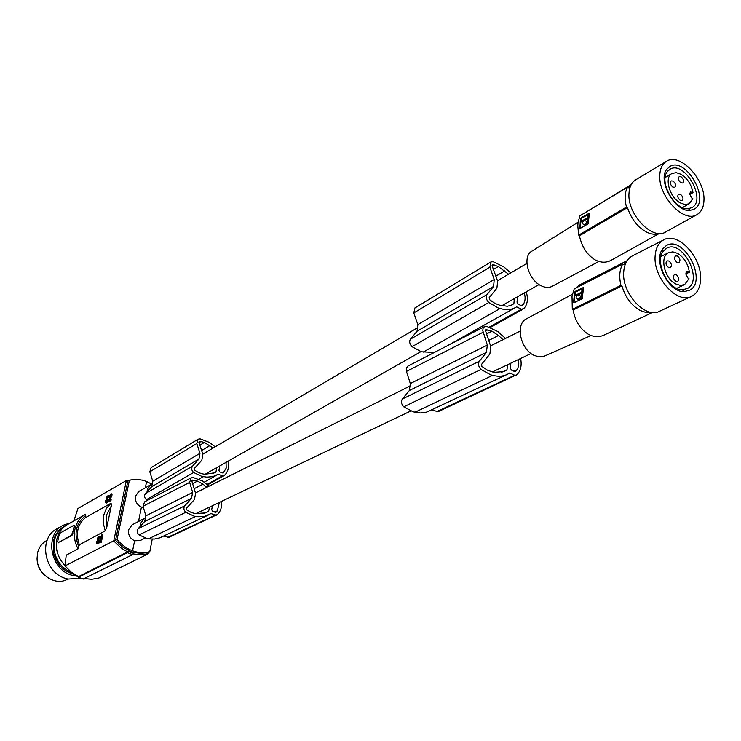 <?xml version="1.0" encoding="UTF-8"?>
<svg xmlns="http://www.w3.org/2000/svg" width="741" height="741" viewBox="0 0 741 741"><rect width="100%" height="100%" fill="white"/><g stroke="black" fill="none" stroke-linecap="round" stroke-linejoin="round"><path stroke-width="1.11" d="M85.28 514.458L73.822 520.942L77.935 508.53L126.35 480.557L113.799 540.773L64.949 565.967L66.264 555.129L78.009 548.859L79.352 544.792L105.222 530.889L106.815 527.147L111.307 505.881L111.085 503.185L85.261 517.737L85.558 514.291M108.436 496.794L108.149 495.479L109.168 496.489L108.714 497.285L108.029 497.026L109.122 497.054M108.038 496.739L106.889 498.85M105.694 500.546L106.287 501.407L105.287 500.777L105.25 502.435L106.009 502.713L107.547 500.823L107.658 498.962L108.501 499.286L108.538 500.101M108.205 501.129L107.056 502.768L105.537 502.741M107.501 499.879L106.389 499.61L107.288 499.638M100.22 542.18L101.322 542.217L102.869 534.919L101.85 534.835L100.572 537.29L101.341 536.882L100.628 541.967L102.175 534.659M100.35 536.669L99.016 536.345L97.701 537.855L97.136 540.013L98.785 541.152L97.46 542.829L96.599 541.671L96.839 543.718L99.072 543.005L99.553 542.097L99.915 540.374L97.525 539.161L98.831 537.253L100.461 537.985L100.35 536.669L99.489 536.336M99.359 537.938L100.461 537.985M98.266 539.772L99.377 537.586M96.839 543.718L98.007 543.968L99.072 543.005M96.895 542.486L97.59 542.736L97.701 541.708L97.006 541.458M97.701 540.513L98.822 540.81M110.465 499.397L111.15 499.656L110.965 500.555L108.816 501.777L108.13 501.509L110.27 500.295L110.465 499.397L108.881 500.295L111.233 495.284L111.78 496.016L109.872 499.73M110.817 495.368L108.13 501.509M110.409 496.396L109.372 496.34L110.622 494.608L110.548 496.137M111.233 495.284L111.039 493.663L111.724 493.923L111.919 495.544M79.352 544.792C75.499 533.566 77.462 524.545 85.261 517.737M142.096 480.131L142.615 480.251M108.149 495.479L105.982 497.878L106.389 499.61M107.464 499.693L106.352 501.731L105.667 501.814L105.602 501.148M106.241 501.796L105.583 501.546M105.824 502.741L106.509 503M106.371 502.509L107.056 502.768M106.009 502.713L106.695 502.972M107.065 501.722L107.751 501.981M106.732 502.148L107.417 502.407M107.547 500.823L108.223 501.073M107.352 501.24L108.038 501.5M107.871 499.777L108.556 500.036M107.714 500.332L108.371 500.583M107.899 499.138L108.584 499.397M107.927 499.351L108.612 499.61M107.816 499.026L108.501 499.286M107.658 498.962L106.204 498.619L107.028 496.739L108.047 496.627L107.491 496.396M106.889 498.563L106.204 498.304M106.824 498.85L106.204 498.619M107.037 498.008L106.352 497.748M106.926 498.387L106.241 498.128M107.436 497.322L106.75 497.054M107.278 497.563L106.593 497.304M107.973 496.776L107.288 496.516M107.714 496.998L107.028 496.739M108.455 495.84L109.149 496.1M108.482 496.229L109.168 496.489M108.316 495.544L109.001 495.803M100.628 541.967L101.322 542.217M100.572 537.29L101.211 537.521M97.599 542.319L96.904 542.069M98.034 543.172L98.729 543.422M98.377 542.745L99.192 540.782L99.887 541.032M99.035 541.347L99.729 541.606M98.377 538.846L97.682 538.596M98.266 539.226L97.571 538.976M99.322 537.623L98.627 537.364M99.062 537.836L98.368 537.586M99.331 537.438L98.831 537.253M99.766 537.725L99.794 536.734L100.489 536.993M99.822 537.132L100.517 537.392M99.192 540.782L98.979 539.92M98.775 538.151L98.081 537.901M98.618 538.392L97.923 538.142M98.22 539.411L97.525 539.161M98.229 539.735L97.534 539.476M99.137 539.994L99.831 540.254M99.22 540.115L99.915 540.374M99.248 540.346L99.942 540.597M98.859 541.847L99.553 542.097M98.655 542.273L99.359 542.523M97.673 543.524L98.368 543.783M97.303 543.718L98.007 543.968M97.127 543.737L97.821 543.987M109.566 499.906L109.075 499.721M110.539 498.36L109.844 498.1M111.094 495.757L111.78 496.016M111.224 493.793L111.91 494.052M111.307 494.052L112.002 494.321M111.039 493.663L109.372 496.34M110.668 495.701L109.983 495.442M110.576 495.988L109.89 495.72M110.27 500.295L110.965 500.555M110.863 495.099L110.279 494.877M110.807 495.396L110.122 495.136M109.816 496.081L110.446 496.322M111.363 494.506L112.048 494.766M111.307 494.923L111.993 495.183M110.817 496.377L111.502 496.637M110.696 496.6L111.382 496.868M110.103 499.23L109.418 498.971M64.93 565.485C57.761 557.778 55.075 548.979 56.89 539.096C58.465 532.603 61.92 527.796 67.264 524.665L85.456 514.356C80.056 517.514 76.564 522.405 74.998 529C73.618 535.734 74.628 542.356 78.009 548.859M74.267 525.545L73.415 529.889L74.313 526.786M72.711 533.066L73.415 529.889L71.469 535.298L58.131 542.671L57.696 541.384L59.104 535.122L60.317 532.927L73.655 525.434L74.109 526.712M72.905 533.14L71.951 535.474L57.993 542.727M149.163 551.962L148.765 553.583L98.849 578.054L91.764 579.295L84.391 578.61M98.914 578.026L91.838 579.286L84.446 578.582M148.922 553.194L148.422 552.332L141.17 553.407L133.649 552.434L132.704 554.574L83.261 578.971M78.157 576.498L78.213 577.22L83.529 579.045M132.704 554.574L130.046 553.74L131 551.591L130.842 552.341L128.239 551.258L127.443 552.666L78.463 577.267M127.443 552.666L130.046 553.74L130.842 552.341L133.5 553.175M128.239 551.258L128.388 550.517L127.591 551.915L78.518 576.6L71.331 572.228L65.217 566.133M130.99 551.6L122.413 546.932L115.54 540.282L127.823 481.205L129.388 480.307C135.019 478.871 140.762 479.27 146.607 481.502L151.775 484.142M133.649 552.434L131 551.591M145.338 487.791L146.607 481.502M129.388 480.307L117.106 539.467C121.441 544.792 126.6 548.572 132.583 550.804L134.612 540.782C130.036 538.568 128.026 534.909 128.564 529.806L132.111 524.85L144.569 518.302M138.521 521.469L141.429 507.076C136.918 504.834 134.927 501.212 135.446 496.201L138.771 491.468L150.201 485.068M148.422 552.332L149.784 551.665L152.257 539.124M126.35 480.557L127.823 481.205M127.591 551.915L121.154 548.044L114.614 541.801L113.799 540.773L117.106 539.467M149.784 551.665C144.226 553.258 138.493 552.981 132.583 550.804M143.439 507.566L141.429 507.076M145.116 538.077L140.197 540.569L134.612 540.782M142.541 480.057L144.93 480.881M147.339 489.588L147.181 491.681L147.283 489.597L150.497 484.892L152.266 483.854M140.429 523.581L144.004 518.561M144.236 518.468L140.447 523.572M140.281 526.36L140.429 523.591M504.028 371.584L494.238 372.325L492.117 371.843L487.319 370.13L481.909 366.471L481.52 364.415L489.875 354.041L490.764 346.547L485.448 330.579L485.874 329.606L491.922 331.208L498.517 335.506L502.972 339.684M205.942 512.828L195.42 513.643L191.298 512.522L186.732 509.873L186.5 508.252L194.42 499.517L195.605 493.46L191.78 480.946L192.141 480.187M572.339 294.27L526.453 318.834C515.041 323.919 520.312 349.428 534.104 355.384L539.031 356.866L543.653 356.458L591.068 335.543M652.608 312.443L604.285 334.969C599.404 337.285 594.282 337.164 588.928 334.608C580.564 329.662 575.285 321.464 573.089 310.025L572.302 309.414L620.93 285.331C618.93 276.856 619.504 269.798 622.653 264.157L574.266 288.805L572.006 296.113L572.302 309.414M579.638 284.896L576.044 287.897M573.691 302.347L574.294 302.606L582.157 298.679L583.63 287.452L575.368 291.269L583.63 287.425M573.627 302.05L574.553 292.26L575.368 291.269M574.108 302.3L575.035 292.51L575.701 291.435M578.721 295.057L579.212 295.474M580.388 293.751L576.433 295.742L576.081 297.762C578.471 300.105 580.323 298.734 581.657 293.658L579.907 293.658M578.526 295.909L577.989 295.881M577.415 299.132C579.721 299.79 581.426 298.123 582.546 294.121L581.648 293.529M575.692 295.844L576.155 296.002M577.517 295.316L578.258 294.946M581.509 293.306L582.732 292.139L582.963 289.314L582.343 289.036M580.398 292.945L581.101 293.399M580.12 292.815L579.295 293.399M578.786 295.029L578.184 294.77L578.971 293.232L579.545 293.473L578.786 295.029L579.351 295.326M581.657 293.658L582.546 294.121M582.324 289.175L581.333 292.482L574.812 295.427L575.868 291.973L582.018 288.86L582.972 289.509M620.93 285.331L621.931 285.869C625.321 297.215 631.388 305.412 640.141 310.46L646.356 312.609L652.163 312.406M626.914 261.027L623.653 264.694L622.653 264.157M632.564 255.812L632.221 255.988C627.312 258.748 624.496 263.833 623.774 271.225C621.125 292.862 645.531 319.603 659.879 311.1L691.242 296.52M655.183 255.395C652.691 277.393 677.469 304.81 691.807 296.261C697.04 293.455 699.949 288.11 700.532 280.228C702.663 258.174 678.006 231.081 663.547 239.964C658.638 242.733 655.841 247.874 655.183 255.395M666.205 245.688L662.63 249.013C652.877 261.11 668.614 292.473 684.036 291.667L689.89 290.129C707.868 280.459 683.424 234.554 666.205 245.688M666.326 248.448L663.121 251.44C654.359 262.333 668.493 290.491 682.359 289.787L687.629 288.416C703.672 279.857 682.248 238.908 666.622 248.281L666.326 248.448M689.38 272.234C688.037 263.815 684.128 257.544 677.654 253.413L672.828 251.866L668.53 252.681C659.416 256.581 664.362 278.44 675.662 283.914L680.368 285.396L684.564 284.627L688.991 278.662L687.972 278.107L685.888 274.198L685.953 273.123L686.805 271.549L689.38 272.234L685.907 273.911M675.838 281.256C673.171 278.875 672.68 276.671 674.356 274.624L676.264 274.781C678.932 277.162 679.423 279.376 677.728 281.413L675.838 281.256M668.493 267.473C665.826 265.102 665.325 262.898 666.993 260.86L668.928 261.017C671.587 263.388 672.087 265.593 670.41 267.621L668.493 267.473M677.061 262.434C674.421 260.072 673.921 257.887 675.57 255.867L677.478 256.025C680.118 258.387 680.618 260.573 678.969 262.583L677.061 262.434M621.931 285.869L573.089 310.025M192.586 483.586L197.458 481.104L192.54 480.048M206.758 487.309L203.053 484.188L197.458 481.104M191.882 481.27L194.003 480.187M209.045 486.17L202.562 480.992L193.123 477.5L191.178 477.815L189.64 482.391L192.651 492.432L191.484 498.35L184.815 505.797C183.342 508.03 183.666 510.197 185.787 512.3L139.039 534.928L147.089 538.54L149.914 538.948L154.508 539.05L159.76 537.855L208.212 515.106M139.039 534.928C136.992 532.927 136.696 530.852 138.15 528.694L144.69 521.507L145.884 515.829L192.651 492.432M191.178 477.815L144.578 501.833L143.041 506.233L145.884 515.829M163.724 536.039L168.763 537.41L217.354 514.504C220.781 511.234 222.105 506.89 221.337 501.462M212.445 505.714L211.694 509.669L212.556 511.262L215.964 512.263L217.308 510.855L219.373 502.407M206.387 512.615L208.666 511.207L209.444 507.15M185.787 512.3L194.114 516.162L197.977 516.718L204.516 516.338L210.953 513.596L216.409 515.171M191.484 498.35L144.69 521.507M214.686 512.087L217.308 510.855M203.414 513.698L208.666 511.207M505.473 338.442L497.72 331.468L486.707 326.373L484.512 326.614L483.03 328.411L482.789 330.718L487.319 345.028L486.439 352.364L479.399 361.2L402.335 399.029C400.825 401.613 401.298 404.215 403.771 406.828L413.228 411.839L420.712 412.959L426.714 412.098L506.788 374.613M402.335 399.029L409.356 390.516L410.329 383.542L406.448 371.445L483.113 332.218M484.512 326.614L407.911 366.091L406.309 368.231L406.448 371.445M432.059 409.782L437.894 411.792L517.125 374.511C520.756 370.667 521.923 365.332 520.617 358.487M513.911 371.297L516.783 369.944L518.07 367.462L518.783 363.692L518.459 359.515M510.873 363.146L510.327 368.045L511.429 370.111L515.375 371.602L516.783 369.944M504.519 371.343L507.001 369.75L507.566 364.72M403.771 406.828L481.011 369.453C478.427 366.647 477.889 363.896 479.399 361.2M481.011 369.453L490.811 374.909L493.071 375.409C498.35 376.761 503.148 376.391 507.465 374.298L509.789 372.918L514.634 375.233L516.116 375.289M410.329 383.542L487.319 345.028M486.439 352.364L409.356 390.516M485.679 329.801L486.235 329.513M486.559 333.941L491.922 331.208M485.577 330.995L487.911 329.801M501.222 372.491L507.001 369.75M510.808 305.449L513.874 303.727L510.975 305.385L507.298 306.255L499.545 305.172L494.877 303.365L489.56 299.688L489.125 297.715L496.933 288.147L497.6 281.052L492.061 265.676L492.793 264.694L492.228 265.046M213.139 473.48L215.992 471.869L214.529 472.823L204.886 474.286L203.08 473.981L199.014 472.814L194.494 470.155L194.244 468.581L201.821 460.244L202.867 454.39L198.894 442.173L199.616 441.312L199.079 441.645M578.063 222.244L532.103 251.023C521.896 256.034 527.888 279.653 541.004 285.702C545.2 287.777 548.924 287.98 552.165 286.322L598.867 261.471M659.295 233.48L610.973 260.378C606.119 262.925 600.877 262.786 595.255 259.98C587.085 254.904 581.815 246.836 579.425 235.777L578.665 235.138L626.506 207.054C624.348 198.986 624.7 192.373 627.553 187.214L579.981 215.761L578.036 222.495L577.795 225.894L578.665 235.138M631.23 184.611L582.157 214.455M580.305 228.348L588.243 223.763L589.373 213.186L581.546 217.863L580.916 218.938L580.323 228.413M579.87 228.117L580.444 218.678L581.546 217.863M589.373 213.186L581.222 217.678M584.649 220.744L585.121 221.142M583.343 224.662C585.659 225.31 587.363 223.606 588.474 219.549L587.604 219.03M583.612 221.17L584.325 220.725M587.548 218.836L588.595 217.687L588.752 215.066L588.141 214.816M586.261 218.576L586.918 218.966M586.168 218.576L585.427 219.012M584.779 220.679L584.158 220.475L584.908 218.993L585.501 219.188L584.779 220.679L585.297 220.966M587.604 219.077C586.316 224.143 584.482 225.579 582.102 223.374L582.454 221.624L587.187 218.808L588.474 219.549M588.132 214.862L587.252 218.011L580.814 221.494L581.759 218.243L587.808 214.631L588.762 215.214M626.506 207.054L627.488 207.6C631.054 218.438 637.103 226.44 645.643 231.609C650.635 234.304 655.118 234.925 659.092 233.471M631.128 184.796L628.525 187.769L627.553 187.214M666.252 161.436L635.88 179.711C631.721 182.24 629.433 186.751 628.998 193.225C626.997 214.01 652.367 240.714 665.585 232.044L696.901 214.658C701.319 212.083 703.672 207.341 703.95 200.45C705.395 179.322 679.858 152.303 666.576 161.242C662.435 163.761 660.175 168.309 659.805 174.885C657.999 195.967 683.721 223.337 696.901 214.658M670.068 166.336L666.844 169.143C657.11 180.498 675.422 212.76 690.232 210.351L694.048 209.212C710.99 201.015 686.222 156.74 670.068 166.336M670.235 169.096L667.335 171.625C658.592 181.86 675.042 210.824 688.37 208.675L691.798 207.656C707.071 200.302 684.767 160.417 670.235 169.096M692.992 192.604C691.455 184.639 687.528 178.553 681.211 174.367L676.255 172.634L672.004 173.459C663.945 177.238 669.503 197.328 680.201 202.886L685.045 204.544L689.204 203.766L692.807 198.616L691.816 198.051L689.704 194.272L690.427 191.873L692.992 192.604L689.704 194.485M680.284 200.403C677.719 198.125 677.154 196.05 678.58 194.161L680.497 194.346C683.063 196.615 683.637 198.699 682.202 200.589L680.284 200.403M672.847 187.102C670.281 184.833 669.707 182.758 671.124 180.878L673.078 181.063C675.635 183.333 676.209 185.407 674.792 187.288L672.847 187.102M680.905 182.795C678.367 180.535 677.793 178.479 679.191 176.608L681.118 176.803C683.656 179.063 684.23 181.119 682.832 182.99L680.905 182.795M627.488 207.6L579.425 235.777M199.866 445.174L204.451 442.433L199.616 441.312M213.084 448.064L204.451 442.433M199.051 442.673L201.043 441.479M215.159 446.842L209.444 442.423L200.135 438.848L198.097 439.2L196.819 443.535L199.959 453.335L198.931 459.059L192.54 466.154C191.141 468.293 191.502 470.415 193.623 472.499L146.403 499.693L147.376 500.397M146.403 499.693C144.365 497.711 144.041 495.683 145.421 493.608L151.71 486.726L152.776 481.215L199.959 453.335M198.097 439.2L151.108 467.645L149.821 471.822L152.776 481.215M219.707 465.959L218.928 470.433L219.808 472.008L223.198 473.017L226.19 468.145L226.042 462.356L219.707 465.959M215.992 471.869L216.733 467.654M193.623 472.499L201.839 476.398L206.822 477.13L212.732 476.62L218.28 474.24L222.383 475.879L224.56 475.24C228.172 471.767 229.284 467.126 227.895 461.31M198.931 459.059L151.71 486.726M222.189 472.962L224.449 471.702M510.725 272.92L503.926 266.964L493.173 261.721L490.903 261.953L489.847 267.149L494.228 279.487L493.58 286.424L487.004 294.575L410.468 339.174C409.06 341.601 409.588 344.102 412.042 346.686L421.323 351.78L434.365 352.457M410.468 339.174L417.063 331.255L417.85 324.614L413.802 312.924L489.847 267.149M490.903 261.953L414.932 307.941L413.802 312.924M521.84 305.848L518.163 304.227L517.033 302.217L517.505 296.789L524.276 292.945C525.61 297.539 525.295 301.309 523.322 304.264L520.914 305.616M522.238 305.625L523.322 304.264M508.511 274.226L498.322 266.51L492.793 264.694M513.874 303.727L514.319 298.595M412.042 346.686L488.773 302.495C486.207 299.725 485.614 297.085 487.004 294.575M488.773 302.495L498.369 308.034L500.564 308.599C506.177 310.21 511.151 309.858 515.486 307.534L516.644 306.839L521.386 309.219L523.767 308.627C527.499 304.681 528.324 299.077 526.258 291.824M417.85 324.614L494.228 279.487M493.58 286.424L417.063 331.255M493.423 269.446L498.322 266.51M492.283 266.306L494.423 265.019M66.023 525.425L64.81 526.054C59.475 529.176 56.02 533.983 54.445 540.458C52.565 555.685 58.53 566.569 72.359 573.117M64.81 526.054L63.837 526.61C58.502 529.732 55.047 534.53 53.472 540.995L53.76 553.833C57.168 564.837 64.05 571.719 74.406 574.479M78 576.424L71.164 575.053C49.906 568.69 44.497 534.474 63.059 525.323L70.627 522.757M80.704 578.23L67.95 579.082L64.921 578.23C43.775 571.932 38.421 537.938 56.918 528.824L63.059 525.323M47.137 540.282L46.451 540.671C41.894 543.32 38.949 547.377 37.596 552.851L37.059 558.362C36.93 573.951 54.945 586.4 67.19 579.379L67.829 579.054M44.84 575.442C40.523 571.728 38.032 567.05 37.346 561.4M198.996 479.168L203.432 476.648M423.092 352.17L500.184 308.478M148.663 538.744L195.735 516.375M415.043 412.191L492.682 375.298M105.222 530.889L103.258 523.063L103.657 515.301L106.361 508.428L111.085 503.185M110.298 498.832L109.612 498.573M106.815 527.147L106.296 515.449L111.307 505.881M78.87 547.025C73.544 533.65 75.832 523.155 85.734 515.541M58.131 542.671L58.604 542.838M71.469 535.298L71.951 535.474M126.526 480.501L134.019 479.529M148.765 553.583L141.17 554.852L133.232 553.935M574.553 292.26L575.035 292.51M580.472 292.917L581.259 293.316M581.333 292.482L582.231 292.945M581.852 291.685L582.732 292.139M575.183 295.585L576.072 296.039M577.341 294.492L578.23 294.955M685.99 272.827L688.37 271.678M194.142 488.671L203.053 484.188M143.041 506.233L189.64 482.391M184.815 505.797L138.15 528.694M167.503 537.457L215.112 515.208M215.659 512.346L216.187 512.096M515.041 371.695L515.616 371.417M436.458 411.764L514.634 375.233M488.727 340.434L498.517 335.506M579.814 227.885L580.286 228.135M580.444 218.678L580.916 218.938M586.409 218.521L587.067 218.882M587.252 218.011L588.122 218.493M587.743 217.215L588.595 217.687M581.194 221.624L582.065 222.096M583.315 220.355L584.186 220.827M689.732 193.336L692.001 192.03M201.598 450.5L209.981 445.536M149.821 471.822L196.819 443.535M192.54 466.154L145.421 493.608M207.174 484.355L222.383 475.879M489.292 327.105L521.386 309.219M495.831 276.152L504.797 270.835M78.37 577.295L83.298 579.027M126.489 480.501L134.353 479.51M65.097 566.152L71.155 572.2L78.277 576.554M531.038 353.513L492.469 371.936M410.653 411.023L195.735 513.698M581.639 293.482L582.537 293.955M582.343 288.999L582.963 289.314M575.146 295.603L575.692 295.881M682.359 289.787L684.036 291.667M663.121 251.44L662.63 249.013M539.05 284.553L501.75 305.737M420.907 351.66L205.007 474.314M587.594 218.938L588.465 219.419M588.141 214.733L588.752 215.066M581.111 221.661L581.676 221.967M688.37 208.675L690.232 210.351M667.335 171.625L666.844 169.143M204.321 482.113L217.196 474.888M207.656 484.79L223.736 475.842M490.264 327.448L522.896 309.284M447.277 345.806L515.486 307.534M671.837 173.561L665.168 177.497M689.204 203.766L682.442 207.591M526.888 263.407L497.48 280.709M417.47 327.791L202.784 454.122M580.259 293.844L579.545 293.473M627.155 260.656L579.36 285.035M585.501 219.188L586.112 219.521M520.08 331.162L490.542 345.88M409.986 386.033L195.448 492.941M145.458 517.857L144.078 518.543M632.221 255.988L663.547 239.964M668.53 252.681L660.991 256.46M684.267 284.766L676.681 288.369"/></g></svg>
